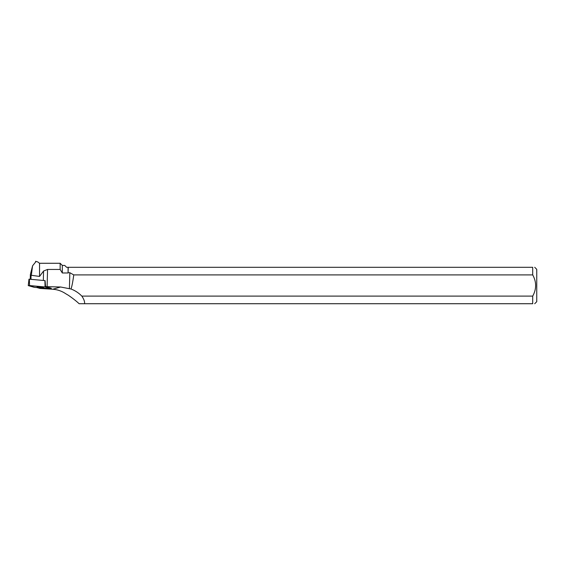 <?xml version="1.0" encoding="UTF-8"?>
<svg xmlns="http://www.w3.org/2000/svg" width="565" height="565" viewBox="0 0 565 565"><rect width="100%" height="100%" fill="white"/><g stroke="black" fill="none" stroke-linecap="round" stroke-linejoin="round"><path stroke-width="0.85" d="M28.292 285.558L28.977 279.188L29.366 279.181L45.087 280.628L45.539 286.596A6.476 0.537 1.5 0 0 47.107 286.653L60.61 287.006L71.013 289.005A77.913 6.476 91.5 0 0 73.761 274.908L532.703 274.908L532.703 267.294L68.231 267.294L68.083 272.98L62.312 272.98L60.144 269.449L60.144 263.269L39.543 263.269L37.841 261.976L35.623 261.298L35.602 262.118M51.224 288.708L45.08 286.956L28.285 285.6L34.437 287.345L49.974 288.743L51.267 288.729L51.203 288.242L45.539 286.596M37.53 286.829L43.646 287.253L37.53 286.829M60.144 269.449L47.559 269.449L43.569 271.009L39.543 276.433L31.329 275.282L31.047 275.868L30.369 274.534L32.579 265.804L35.404 262.294M31.329 275.282L32.579 265.804M30.955 279.329L31.047 275.868M30.369 274.534L30.249 279.265M39.543 276.433L39.543 263.269M68.083 272.98L68.083 267.294L66.592 267.294L64.742 265.437L62.312 265.437L62.312 272.98M60.61 287.006L52.729 289.245C57.439 289.57 61.818 291.088 65.851 293.8L68.231 295.191C72.85 298.362 76.48 301.202 79.114 303.723L84.566 303.723C84.856 301.752 83.945 299.21 81.833 296.109A30.785 29.648 164.1 0 0 71.013 289.005M68.231 272.711L69.827 272.711L73.761 274.908M51.267 288.729L51.203 288.242M37.05 287.585L40.009 288.44L52.729 289.245M84.566 303.723L532.703 303.723L532.703 296.109L81.833 296.109M534.709 303.723L536.75 301.682L536.75 269.336L534.709 267.294M532.703 303.723C535.33 303.723 535.33 303.723 532.703 303.723M532.703 267.294C535.323 267.294 535.323 267.294 532.703 267.294M532.703 274.908C536.602 281.97 536.602 289.04 532.703 296.109M42.431 286.985L37.092 286.843M34.161 287.303L51.224 288.708L45.355 286.999L29.542 285.558L28.285 285.6L34.161 287.303M44.988 280.593L45.355 286.999M29.366 279.181L29.542 285.558M45.08 286.956L44.903 280.586M47.559 269.449L47.107 286.653M69.827 272.711L69.417 288.489M43.569 271.009L43.321 280.438M28.977 279.188L28.25 285.572M62.312 265.437L60.144 263.269"/></g></svg>

